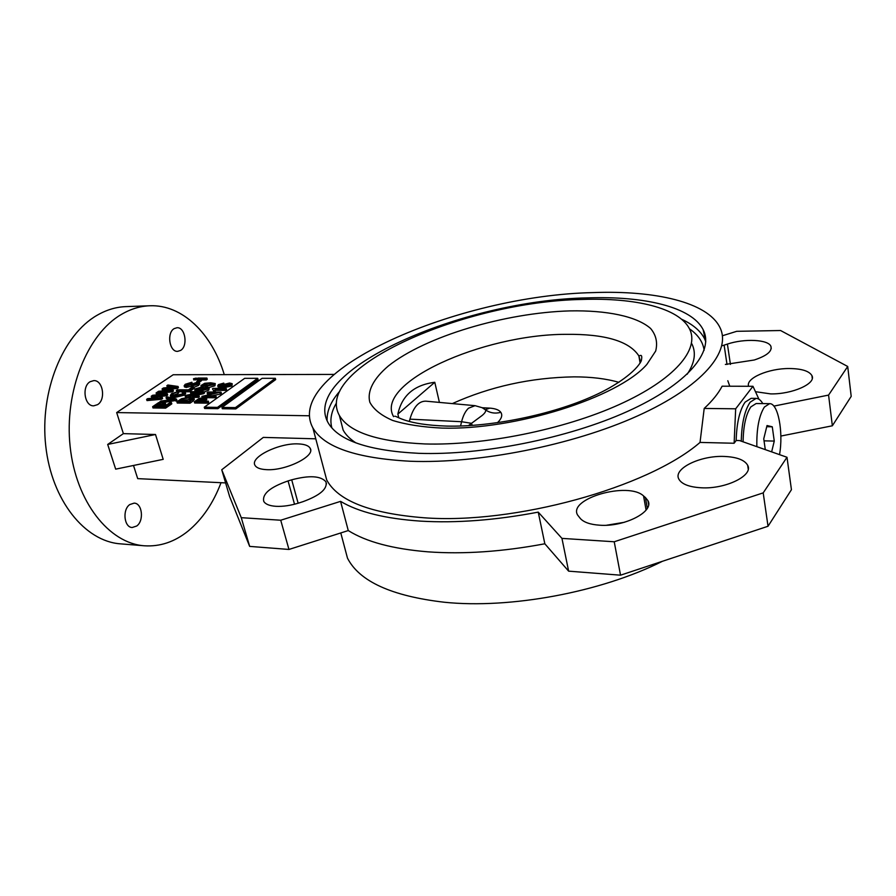 <?xml version="1.0" encoding="UTF-8"?>
<svg xmlns="http://www.w3.org/2000/svg" width="896" height="896" viewBox="0 0 896 896"><rect width="100%" height="100%" fill="white"/><g stroke="black" fill="none" stroke-linecap="round" stroke-linejoin="round"><path stroke-width="1.34" d="M452.334 403.592C490.302 386.512 530.858 377.608 573.989 376.858C591.282 376.858 606.256 378.683 618.923 382.346M485.643 409.618L489.754 408.117C495.477 408.565 499.162 409.976 500.819 412.328C502.734 415.24 501.614 418.712 497.426 422.733M468.373 425.656L482.16 415.453C484.926 413.123 486.069 411.275 485.576 409.92C490.112 413.022 495.197 413.829 500.819 412.328M779.52 454.642C783.586 432.197 778.075 402.998 769.586 403.67L764.411 407.03C759.024 415.554 756.504 428.758 756.851 446.667M769.586 403.67L756.123 403.536L750.859 406.896C745.954 414.221 743.366 425.858 743.086 441.818M762.821 403.603C760.794 400.187 758.565 398.44 756.146 398.384L750.176 402.17C744.677 410.278 741.698 423.293 741.261 441.179M756.146 398.384L751.128 398.339L745.125 402.125C739.659 410.088 736.68 422.878 736.165 440.485L739.525 440.563L787.002 457.274L791.437 489.698L768.029 526.254L620.536 575.187L568.624 571.155L544.835 543.782C502.622 551.712 463.669 554.4 427.986 551.835C392.896 548.968 366.318 541.878 348.264 530.566L288.96 549.45L249.659 546.392L229.634 496.608L221.738 469.773L263.301 437.405L315.773 438.816M755.462 391.698L770.65 393.893C792.333 394.374 816.547 383.51 811.922 375.603C809.2 371.022 801.696 368.67 789.41 368.525C768.6 368.312 745.416 378.28 748.619 386.277M725.368 364.437L754.264 360.002C766.774 355.824 772.33 351.277 770.907 346.338C768.331 339.461 744.386 338.363 727.406 344.075L722.546 345.654M288.064 480.928C270.178 487.11 262.08 493.931 263.76 501.379C265.429 504.224 269.517 505.87 275.99 506.318C283.125 506.666 290.92 505.501 299.365 502.835L303.106 501.626C320.186 495.32 327.779 488.701 325.909 481.757C320.701 475.821 309.299 475.171 291.704 479.819L288.064 480.928L294.515 504.235M266.448 469.65C285.746 470.994 315.818 456.053 310.15 448.246C308.571 445.592 304.595 444.147 298.222 443.901C279.149 442.826 249.581 457.296 255.024 465.36C256.525 467.902 260.333 469.325 266.448 469.65M645.411 497.526L643.563 495.958C628.23 481.253 567.784 498.635 577.595 515.021L580.429 518.616C583.957 522.368 590.33 524.552 599.514 525.19C624.333 527.218 654.685 511.538 647.909 500.618L645.411 497.526L647.326 508.267M701.232 487.782C725.614 489.294 753.738 475.451 747.667 465.27C744.598 459.95 736.837 457.016 724.394 456.456C700.347 455.302 672.93 468.686 678.821 479.058C681.666 484.154 689.136 487.066 701.232 487.782M221.738 469.773L241.259 517.675L280.728 520.229L340.57 501.368C358.602 512.12 385.258 518.694 420.538 521.125C456.422 523.242 495.656 520.24 538.238 512.131L544.835 543.782M136.707 526.019L132.216 527.498C124.085 527.52 122.158 509.622 129.786 504.56L134.109 503.138C142.274 503.082 144.256 520.811 136.707 526.019M97.541 404.667L93.722 405.832C84.526 406.381 81.525 386.434 90.138 381.707L93.778 380.61C103.018 380.027 106.064 399.784 97.541 404.667M180.622 350.414L177.643 351.355C169.434 352.106 166.454 332.83 174.171 328.619L177.005 327.734C185.248 326.973 188.25 346.069 180.622 350.414M221.021 482.698C213.27 503.171 202.317 519.288 188.126 531.048C174.653 541.89 160.059 546.795 144.346 545.787C109.099 543.413 75.958 501.894 70.146 446.622C64.12 391.429 87.304 334.118 121.285 314.485C130.581 309.019 140.101 306.118 149.822 305.771C182.493 304.405 212.083 333.771 224.269 374.64M144.346 545.787L120.49 543.85C84.963 541.442 51.587 500.371 45.73 445.794C39.637 391.272 62.933 334.678 97.149 315.246C106.512 309.848 116.099 306.97 125.899 306.622L149.822 305.771M418.891 453.331C481.678 455.515 567.795 438.413 627.603 411.376C687.546 384.317 714.526 351.635 703.158 329.717C691.768 306.947 644.403 295.904 587.653 297.886C462.381 300.026 299.779 370.832 328.003 422.554C338.341 440.552 368.626 450.811 418.891 453.331M340.122 418.365L343.134 430.058C345.722 434.784 350 439.062 355.958 442.915M582.478 299.443C465.158 301.358 312.872 367.774 339.371 415.442C349.104 432.286 377.619 441.784 424.917 443.946C483.56 445.726 563.483 429.722 619.069 404.634C674.778 379.523 700.09 349.194 689.461 328.81C678.944 307.899 635.286 297.629 582.478 299.443M322.93 465.763L326.715 479.998C338.106 500.931 370.507 513.52 423.92 517.765C513.766 524.642 647.674 487.782 700.034 442.422L734.126 443.251L736.165 440.485M593.41 292.589C458.192 295.21 282.576 371.314 312.872 427.896C323.904 447.216 356.373 458.338 410.29 461.25C478.307 463.87 572.376 445.368 637.582 415.912C702.957 386.422 732.054 350.907 719.779 327.197C707.28 302.165 655.166 290.293 593.41 292.589M343.314 542.438L347.48 558.152C359.374 581.403 391.642 596.098 444.293 602.235C509.891 609.045 600.813 592.301 662.402 561.299M434.784 382.278C414.187 384.933 401.878 395.528 397.869 414.086L434.784 382.278L439.41 402.405M397.869 414.086L398.765 417.76M474.813 405.653L425.891 401.173C418.802 401.016 413.482 407.008 409.931 419.149L409.326 421.478M204.254 407.198L204.635 408.486L217.874 408.677L258.07 379.579L257.712 378.314L244.686 378.325L204.254 407.198L217.504 407.378L217.874 408.677M173.051 389.872L171.931 390.634L157.55 391.966L158.603 391.261L170.733 390.275L162.075 388.909L163.498 387.957L175.829 386.803L166.858 385.694L167.888 385L178.069 386.456L176.949 387.218L164.192 388.494L173.051 389.872L173.432 391.104L172.301 391.877L161.358 392.885M165.67 390.667L162.445 390.141L162.075 388.909M170.106 387.285L167.227 386.915L166.858 385.694M178.069 386.456L178.438 387.688L177.318 388.45L169.198 389.256M157.965 397.387L151.222 396.234L152.667 395.259L165.066 394.128L156.083 392.952L157.136 392.246L167.328 393.781L166.186 394.554L153.35 395.808L162.221 397.253L162.602 398.507L161.459 399.28L147 400.59L146.619 399.347L147.683 398.63L158.077 397.779M154.896 398.037L151.603 397.477L151.222 396.234M159.432 394.587L156.464 394.184L156.083 392.952M167.328 393.781L167.698 395.024L166.555 395.797L158.301 396.603M232.221 383.835L231.896 385.997L222.914 387.878L218.042 386.826M222.566 385.123L220.226 385.829M215.275 383.701L214.939 385.818L209.115 387.475M203.896 387.52L201.242 386.646M206.898 378.067L205.901 378.75L196.851 378.75L197.848 378.078L206.898 378.067L207.256 379.299L206.259 379.982L201.342 379.982M198.934 379.982L197.21 379.982L196.851 378.75M196.594 379.299L193.838 379.982L193.48 378.75L196.235 378.078L196.594 379.299M201.186 379.434L198.195 381.494L196.739 381.494L199.73 379.434L201.186 379.434L201.544 380.666L199.091 382.368M199.416 382.794L199.73 383.858L198.554 385.437L193.995 387.33M191.565 387.643L190.725 386.422L191.576 385.717L196.818 384.138L197.624 383.074L196.627 382.782L196.986 384.014M196.974 384.014L192.203 385.683L191.856 384.44L185.808 386.221L186.178 387.464L184.464 386.814M190.803 386.355L186.178 387.464M185.808 386.221L184.162 385.762L185.226 384.283L191.901 382.256L192.192 383.544M190.904 384.216L187.029 385.526M193.917 387.038L188.843 390.544L176.333 390.477L177.363 389.782L188.395 389.838L192.45 387.038L193.917 387.038L194.275 388.282L189.213 391.787L184.565 391.765M182.862 391.754L178.416 391.731M177.05 391.72L176.333 390.477M183.109 393.568L182.011 392.19L183.366 391.496L185.282 392.246L184.24 393.837L184.621 395.091L174.384 397.589L170.643 396.458M185.349 392.482L185.651 393.49L184.621 395.091M184.24 393.837L174.014 396.346L170.341 395.461L171.483 393.68L178.36 391.552L178.73 392.795L178.035 393.501L172.738 395.394M176.512 399.078L159.846 401.755L160.933 401.016L174.44 399.47L166.029 397.533L167.104 396.794L176.512 399.078L176.882 400.333L160.294 402.998M170.957 399.851L166.398 398.776L166.029 397.533M160.16 402.562L155.142 406L159.062 406.045L163.811 402.786L165.278 402.797L160.53 406.067L164.797 406.123L169.938 402.584L171.416 402.595L171.797 403.861L165.603 408.139L153.003 407.96L152.611 406.706L158.704 402.539L160.16 402.562L160.541 403.816L157.326 406.022M165.278 402.797L165.659 404.062L162.702 406.101M333.85 374.416L173.208 374.741L116.67 412.574L309.389 415.778M194.006 398.294L194.32 399.347L192.976 401.128L190.042 403.189L177.262 403.043L176.882 401.778L181.53 398.72L189.918 397.152L193.95 398.082L189.661 401.923L176.882 401.778M209.283 387.811L208.813 390.118L203.078 392.515L188.787 395.338L198.946 395.416L199.315 396.67L198.296 397.398L192.36 397.342M187.018 397.298L185.55 397.286L185.181 396.021L186.278 395.27L200.558 392.448L190.434 392.381L190.803 393.635L194.421 393.658M190.434 392.381L191.453 391.675L204.165 391.754L204.534 393.008L203.448 393.77L195.272 395.382M200.301 390.936L196.84 391.619L195.048 390.981M208.309 401.15L208.678 402.427L207.648 403.166L194.656 403.01L194.286 401.744L199.192 398.462L204.21 397.421L206.45 397.992L203.056 401.094L208.309 401.15L207.267 401.878L194.286 401.744M206.483 398.126L206.819 399.258L205.195 401.117M215.858 395.774L214.838 396.502L201.88 396.39L217.403 392.784L207.11 392.717L208.13 392L221.043 392.078L205.531 395.696L215.858 395.774L216.227 397.04L215.208 397.768L206.069 397.69M211.21 394.005L207.48 393.971L207.11 392.717M221.043 392.078L221.413 393.344L220.338 394.117L212.072 395.741M226.195 388.416L225.187 389.133L214.962 389.077L214.95 390.51L213.45 390.499L212.475 388.819L213.125 388.36L226.195 388.416L226.554 389.682L225.557 390.398L215.376 390.342M215.152 389.57L215.32 391.776L213.808 391.765L213.45 390.499M213.472 390.41L212.475 388.819M221.95 407.434L222.331 408.733L235.794 408.923L275.688 379.579L275.341 378.314L262.091 378.314L221.95 407.434L235.424 407.613L235.794 408.923M787.002 457.274L763.202 492.878L614.219 541.766L561.949 538.384L538.238 512.131M624.389 522.29L606.648 525.224M722.4 335.754L736.714 331.318L780.584 330.523L847.706 366.475L828.576 395.091L773.842 406.112M828.576 395.091L832.35 425.79L780.853 436.061M729.781 386.221L727.81 380.733M847.706 366.475L851.2 396.368L832.35 425.79M700.034 442.422L704.2 408.442C712.387 400.848 718.357 393.434 722.12 386.198L752.965 386.288L758.968 399.258M687.187 374.226C694.758 362.88 696.304 352.733 691.824 343.773M133.504 465.461L137.693 478.632L225.602 482.922M107.688 444.45L115.674 469.146L163.195 459.346L155.512 434.504L123.379 433.63L107.688 444.45L155.512 434.504M116.67 412.574L123.379 433.63M704.2 408.442L735.672 408.8L752.965 386.288M734.126 443.251L735.672 408.8M241.259 517.675L249.659 546.392M280.728 520.229L288.96 549.45M340.57 501.368L348.264 530.566M561.949 538.384L568.624 571.155M614.219 541.766L620.536 575.187M763.202 492.878L768.029 526.254M771.646 451.875L774.267 441.078L772.274 426.798L767.021 425.544L763.75 438.816L765.296 449.635M766.741 426.698L772.274 426.798M764.042 440.843L774.267 441.078M171.416 402.595L165.222 406.874L165.603 408.139M165.222 406.874L152.611 406.706M175.437 399.818L175.806 401.072M159.846 401.755L160.093 402.562M178.36 391.552L172.894 393.725L172.043 394.968L175.045 395.629L182.739 393.848L183.456 392.728L182.011 392.19M172.894 393.725L173.275 394.968M177.666 392.258L178.035 393.501M174.014 396.346L174.384 397.589M188.843 390.544L189.213 391.787M191.901 382.256L185.92 385.269L188.429 385.314L197.579 382.099L199.36 382.614L198.195 384.194L198.554 385.437M198.195 384.194L190.725 386.422M186.715 384.261L187.074 385.504M191.061 382.95L191.363 383.97M196.627 382.782L191.856 384.44M198.195 381.494L198.397 382.144M196.739 381.494L196.93 382.122M196.235 378.078L195.238 378.75L195.608 379.982M195.238 378.75L193.48 378.75M205.901 378.75L206.259 379.982M189.202 401.173L192.147 398.53L188.866 397.869L182.829 398.877L179.413 401.072L189.202 401.173M192.606 399.862L192.976 401.128M189.661 401.923L190.042 403.189M191.598 398.182L191.89 399.19M191.71 399.37L183.21 400.131L181.574 401.094L181.171 399.851M188.866 397.869L189.246 399.134M182.829 398.877L183.21 400.131M198.946 395.416L197.926 396.133L198.296 397.398M203.078 392.515L203.448 393.77M197.926 396.133L185.181 396.021M201.936 390.667L200.088 390.197L200.267 389.558L196.47 390.365L194.723 389.894L195.406 388.819L200.939 387.285L202.328 388.114L207.155 387.05L209.227 387.61L208.443 388.864L201.936 390.667L202.25 391.742M197.445 389.659L201.006 388.282L196.728 388.819L196.403 389.368L197.445 389.659M202.944 389.95L207.57 388.114L201.97 388.853L201.544 389.581L202.944 389.95M208.443 388.864L208.813 390.118M196.47 390.365L196.84 391.619M196.728 388.819L196.963 389.626M199.931 387.99L200.256 389.077M199.819 389.256L197.971 389.648M201.97 388.853L202.283 389.917M206.886 389.01L202.586 389.939M206.147 387.755L206.517 388.998M214.57 384.574L205.498 386.333L200.928 385.56L204.691 383.298L210.627 382.771L215.23 383.544L214.939 385.818M206.494 385.638L213.584 384.003L209.619 383.466L202.854 384.563L202.563 385.101L206.494 385.638M205.498 386.333L205.733 387.139M202.854 384.563L203.112 385.414M212.789 384.821L203.717 385.515M209.619 383.466L209.989 384.709M201.533 401.072L204.579 398.462L203.258 398.138L196.829 401.027L201.533 401.072M207.267 401.878L207.648 403.166M205.15 399.605L205.52 400.882M203.874 399.414L198.968 401.05M203.258 398.138L203.627 399.414M214.838 396.502L215.208 397.768M219.968 392.851L220.338 394.117M201.88 396.39L202.227 397.566M214.95 390.51L215.32 391.776M225.187 389.133L225.557 390.398M218.411 384.642L223.776 383.096L219.251 385.381L222.813 386.008L223.07 384.653L229.555 383.018L232.176 383.678L231.538 384.731L222.555 386.624L217.739 385.784L218.411 384.642M225.411 385.918L230.462 384.171L228.614 383.723L224.202 384.798L223.81 385.515L225.411 385.918M223.776 383.096L224.067 384.104M222.555 386.624L222.914 387.878M231.538 384.731L231.896 385.997M219.621 384.731L219.923 385.762M221.155 384.082L221.514 385.325M222.947 383.79L223.171 384.586M224.202 384.798L224.504 385.862M229.734 385.011L224.818 385.896M228.614 383.723L228.973 384.978M162.221 397.253L161.078 398.037L161.459 399.28M166.186 394.554L166.555 395.797M161.078 398.037L146.619 399.347M171.931 390.634L172.301 391.877M176.949 387.218L177.318 388.45M217.504 407.378L257.712 378.314M235.424 407.613L275.341 378.314M460.544 426.003L461.597 421.725L471.363 423.293L472.371 425.398M409.931 419.149L461.597 421.725C463.142 415.61 465.438 411.107 468.496 408.206L475.059 405.675L482.149 407.691L485.576 409.92L484.12 408.778M482.25 407.736L489.754 408.117M724.125 345.128L727.014 364.47M705.768 341.622L704.547 338.71C700.515 330.882 692.854 324.386 681.565 319.222M704.133 350.258C702.968 341.947 698.074 334.802 689.472 328.821M570.002 310.89C504.862 312.726 425.197 336.549 388.427 365.926C373.654 378.459 366.901 391.104 369.858 402.282C373.632 409.405 381.203 415.442 392.56 420.414C406.022 424.592 422.565 427.157 442.187 428.098C514.83 430.259 617.926 397.678 646.834 364.459L655.682 351.042C657.798 342.574 656.107 335.048 650.586 328.451C636.642 316.232 606.67 310.195 570.002 310.89M640.629 362.174L638.882 355.925C629.25 341.096 604.912 333.894 565.858 334.331C482.283 334.398 374.046 383.006 393.568 416.64M339.674 391.339C330.792 401.509 326.603 411.342 327.13 420.829M336.448 403.032C331.218 411.734 329.694 420.045 331.878 427.93M643.563 495.958L646.083 510.082M291.704 479.819L298.144 503.227M727.406 344.075L730.43 364.426M198.968 399.515L199.349 400.792M811.922 375.603L812.269 378.336M310.15 448.246L310.632 450.027M747.667 465.27L748.238 469.067M703.158 329.717L705.768 341.858M640.125 363.093L638.882 355.925L640.36 355.454C641.816 355.018 642.13 356.787 641.301 360.752C636.317 371.381 615.888 385.986 593.667 395.842C552.048 414.736 490.941 427.123 446.88 426.093C405.182 424.749 397.096 415.901 394.766 416.226M343.134 430.058L339.371 415.442M326.715 479.998L312.872 427.896M347.48 558.152L340.782 532.952M647.909 500.618L648.603 504.526M325.909 481.757L326.48 483.907M770.907 346.338L771.221 348.611M170.71 396.704L170.341 395.461M184.52 386.994L184.162 385.762M200.446 391.451L200.088 390.197M195.093 391.149L194.723 389.894M201.286 386.803L200.928 385.56M218.109 387.038L217.739 385.784"/></g></svg>
